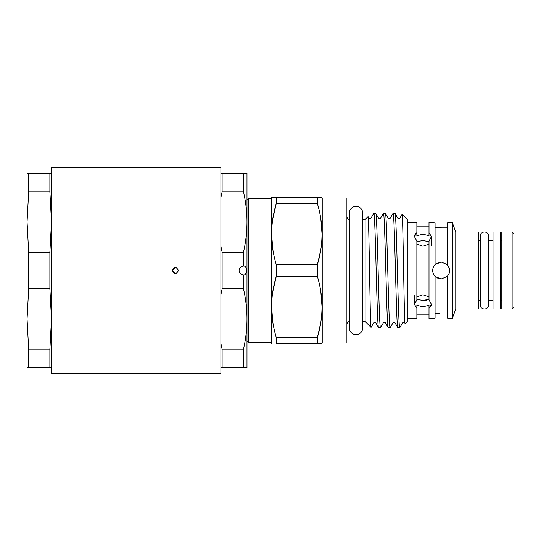 <?xml version="1.0" encoding="UTF-8"?>
<svg xmlns="http://www.w3.org/2000/svg" width="541" height="541" viewBox="0 0 541 541"><rect width="100%" height="100%" fill="white"/><g stroke="black" fill="none" stroke-linecap="round" stroke-linejoin="round"><path stroke-width="0.81" d="M493.02 240.529L488.712 240.529L488.712 236.221A4.247 4.247 0 0 0 484.466 231.974A4.247 4.247 0 0 0 480.219 236.221L480.219 304.779A4.247 4.247 0 0 0 484.466 309.026A4.247 4.247 0 0 0 488.712 304.779L488.712 300.471L493.02 300.471M500.601 231.974L500.601 309.026L493.02 309.026L493.02 231.974L500.601 231.974M49.873 252.147L28.673 252.147L27.05 221.959L28.673 191.778L28.673 173.424L27.05 173.424L27.05 367.576L49.873 367.576L49.873 349.222L51.503 319.041L49.873 288.853L49.873 252.147L51.503 221.959L49.873 191.778L49.873 173.424L51.503 173.424M28.673 252.147L28.673 288.853L27.05 319.041L28.673 349.222L28.673 367.576M175.433 273.536L172.363 270.5C174.385 266.585 176.407 266.585 178.429 270.5C176.407 274.409 174.385 274.409 172.363 270.5L175.426 267.464M220.897 167.358L220.897 373.642L51.503 373.642L51.503 167.358L220.897 167.358M349.317 327.927A6.702 6.702 0 0 0 356.019 334.629A6.702 6.702 0 0 0 362.72 327.927L362.72 213.073A6.702 6.702 0 0 0 356.019 206.371A6.702 6.702 0 0 0 349.317 213.073L349.317 327.927M349.317 219.497A3.036 3.036 0 0 1 346.916 216.528M349.317 321.503A3.036 3.036 0 0 0 346.916 324.472M322.051 343.305L317.371 343.305L322.226 343.001L322.226 197.999L317.371 197.695L322.051 197.695M317.371 203.538L317.371 197.695L276.282 197.695L276.282 203.538C270.115 223.805 270.115 244.174 276.282 264.657L276.282 276.343C270.115 296.61 270.115 316.985 276.282 337.462L276.282 343.305L317.371 343.305L317.371 337.462C323.538 317.195 323.538 296.826 317.371 276.343L317.371 264.657C323.538 244.39 323.538 224.015 317.371 203.538L276.282 203.538L272.867 218.55M220.897 367.576L246.987 367.576L246.987 319.041L246.987 340.877L248.813 342.703L271.257 342.703L271.257 198.297L271.609 197.695L276.282 197.695L271.609 197.695M271.257 342.703L271.609 343.305M220.897 343.312L222.114 349.222L243.484 349.222C245.783 339.2 246.953 329.138 246.987 319.041L246.987 200.123L248.813 198.297L248.813 342.703M248.813 198.297L271.257 198.297M322.226 343.001L346.916 343.001L346.916 197.999L322.226 197.999M407.285 318.433L416.874 318.433L416.874 305.307L422.94 306.808L429.006 305.307L429.006 318.433L433.28 318.324M407.285 222.567L416.874 222.567L416.874 232.664L414.447 236.606L416.874 241.07L416.874 299.93L414.447 304.394L416.874 308.336M429.006 308.336L431.434 304.394L429.006 299.93L429.006 241.07L431.434 236.606L429.006 232.664L429.006 222.567L435.072 222.939L435.072 264.556C431.867 268.512 431.867 272.475 435.072 276.444L435.072 318.061L432.651 318.433M449.639 222.567L447.211 222.939L452.303 222.567L452.303 318.433L447.211 318.061L447.211 276.444C450.423 272.481 450.423 268.519 447.211 264.556L441.145 262.006L435.072 264.556M447.211 222.939L447.211 264.556M452.303 222.567L455.765 231.974L455.765 309.026L452.303 318.433M455.765 309.026L478.393 309.026L478.393 231.974L455.765 231.974M478.393 300.471L480.219 300.471L480.219 304.779M500.601 300.471L501.818 300.471M478.393 240.529L480.219 240.529L480.219 236.221M500.601 240.529L501.818 240.529M501.818 231.974L501.818 309.026L512.131 309.026L512.131 231.974L501.818 231.974M512.131 231.974L513.95 233.793L513.95 307.207L512.131 309.026M362.72 219.565L365.121 219.565L365.121 321.435L371.065 327.379C370.078 330.321 369.057 212.701 368.008 216.671L368.955 218.253C369.266 218.821 369.916 218.821 370.916 218.253L373.784 213.343C375.386 209.813 376.989 331.187 378.599 327.657L380.539 327.657C378.93 331.187 377.327 209.813 375.725 213.343L378.585 218.253C378.903 218.821 379.552 218.821 380.546 218.253L383.413 213.343C385.016 209.813 386.626 331.187 388.228 327.657L390.169 327.657C388.566 331.187 386.957 209.813 385.354 213.343L388.222 218.253C388.512 218.821 389.168 218.821 390.176 218.253L393.043 213.343C394.653 209.813 396.255 331.187 397.858 327.657L399.799 327.657C398.196 331.187 396.587 209.813 394.984 213.343L397.851 218.253C398.203 218.835 398.859 218.835 399.813 218.253L402.085 214.364C403.079 211.49 404.093 327.528 405.141 323.579L404.627 322.747C404.269 322.166 403.62 322.166 402.666 322.747L399.799 327.657M365.121 219.565L368.008 216.671M390.169 327.657L393.037 322.747C394.031 322.179 394.687 322.179 394.991 322.747L397.858 327.657M393.043 213.343L394.984 213.343M371.065 327.379L373.77 322.747C374.771 322.179 375.42 322.179 375.731 322.747L378.599 327.657M373.784 213.343L375.725 213.343M380.539 327.657L383.407 322.747C384.408 322.179 385.057 322.179 385.361 322.747L388.228 327.657M383.413 213.343L385.354 213.343M402.085 214.364L407.285 219.565L407.285 321.435L405.141 323.579M416.874 226.814L429.006 226.814M362.72 321.435L365.121 321.435M245.053 274.618L246.243 272.556M246.256 272.522L246.52 270.5C246.209 273.793 245.195 275.281 243.484 274.963C240.914 274.51 239.453 273.022 239.095 270.5C239.447 267.984 240.907 266.497 243.484 266.037L243.977 265.949M220.897 246.236L222.114 252.147L243.484 252.147L243.484 266.037C245.195 265.719 246.209 267.207 246.52 270.5L246.27 268.546M429.006 296.901L422.94 294.791L416.874 296.901M416.874 299.193L422.94 300.613L429.006 299.193M414.609 235.463L415.082 234.409M415.218 234.192L416.786 232.718M441.145 262.006L435.769 263.92M433.07 267.849L432.651 270.372M433.294 273.753L435.011 276.377M436.844 277.824L441.145 278.994L447.211 276.444M435.072 276.444L441.145 278.994M433.787 274.747L433.442 274.091M439.461 313.381L435.072 313.78M436.391 313.611L437.818 313.482M429.006 232.664L429.006 235.693L422.94 234.192L416.874 235.693L416.874 232.664M429.006 241.807L422.94 240.387L416.874 241.807M416.874 244.099L422.94 246.209L429.006 244.099M441.145 227.646L435.072 227.22L447.211 227.22M433.267 222.676L432.651 222.567M448.421 318.23L448.874 318.304M449.172 273.273L449.639 270.561M449.422 268.62L447.184 264.529M426.274 300.248L422.94 300.613M431.414 304.82L430.731 306.7M422.94 240.387L428.945 241.773M243.977 275.051L243.484 274.963L243.484 288.853L222.114 288.853L220.897 294.764M317.371 337.462L276.282 337.462M272.867 291.356L276.282 276.343L317.371 276.343M317.371 264.657L276.282 264.657M320.847 218.909L322.051 234.097M320.793 249.644L317.621 263.792M272.833 249.435L271.609 234.097M320.82 291.565L322.051 306.903M320.793 322.45L317.621 336.597M272.833 322.24L271.609 306.903M243.484 252.147C245.783 242.125 246.953 232.062 246.987 221.959L246.987 173.424L220.897 173.424M246.987 221.959C246.96 211.876 245.79 201.82 243.484 191.778L222.114 191.778L220.897 197.688M222.114 191.778L222.114 173.424M222.114 288.853L222.114 252.147M222.114 367.576L222.114 349.222M243.484 191.778L243.484 173.424M243.484 367.576L243.484 349.222M246.987 319.041C246.96 308.958 245.79 298.896 243.484 288.853M51.503 367.576L49.873 367.576M49.873 349.222L28.673 349.222M49.873 173.424L28.673 173.424M28.673 191.778L49.873 191.778M28.673 288.853L49.873 288.853M488.712 304.779L488.712 236.221M414.447 304.394L414.447 295.345M431.434 245.655L431.434 236.606M416.874 314.186L429.006 314.186"/></g></svg>
